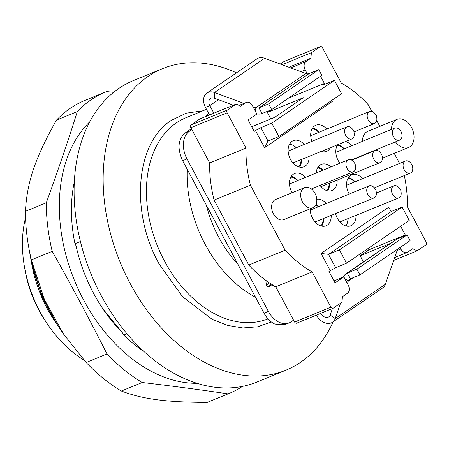 <?xml version="1.0" encoding="UTF-8"?>
<svg xmlns="http://www.w3.org/2000/svg" width="449" height="449" viewBox="0 0 449 449"><rect width="100%" height="100%" fill="white"/><g stroke="black" fill="none" stroke-linecap="round" stroke-linejoin="round"><path stroke-width="0.67" d="M404.319 175.581A108.602 75.028 -112.3 0 1 407.372 206.826L426.196 242.078A2.172 1.499 -112.3 0 1 426.55 243.678A2.172 1.499 -112.3 0 1 425.961 244.84L417.188 250.834L412.648 248.735L407.63 252.164A6.516 4.501 -112.3 0 1 407.052 252.478A6.516 4.501 -112.3 0 1 404.078 252.304A6.516 4.501 -112.3 0 1 400.822 249.015L397.135 250.525M284.239 61.406L280.221 64.039M363.421 261.89L360.171 255.801L368.943 249.807L368.202 248.42M270.837 118.934L267.385 112.463L271.415 109.713M264.607 147.699L267.986 140.986L260.869 127.651L255.453 130.552L264.607 147.699L332.294 101.457L331.766 100.396M255.453 130.552L254.201 131.411L248.095 119.978L256.867 113.984L252.546 105.885A6.516 4.501 -112.3 0 0 249.285 102.597A6.516 4.501 -112.3 0 0 246.316 102.423L239.059 105.397M250.419 185.196L285.126 250.2L248.797 265.078L214.089 200.074L250.419 185.196A108.602 75.028 -112.3 0 1 245.99 148.075L227.166 112.822A2.172 1.499 -112.3 0 1 226.818 111.223A2.172 1.499 -112.3 0 1 227.407 110.061L236.18 104.067L240.72 106.166L245.732 102.737A6.516 4.501 -112.3 0 1 246.316 102.423M334.028 280.906L343.85 276.881L348.177 284.98A6.516 4.501 -112.3 0 1 349.232 289.773A6.516 4.501 -112.3 0 1 347.464 293.264L342.452 296.694L341.981 302.216L333.209 308.21A2.172 1.499 -112.3 0 1 333.012 308.311A2.172 1.499 -112.3 0 1 332.024 308.255A2.172 1.499 -112.3 0 1 330.935 307.161L312.111 271.903A108.602 75.028 -112.3 0 1 285.126 250.2M343.85 276.881L335.077 282.876L328.971 271.449L335.639 267.688L346.538 263.221L339.416 249.885L402.091 207.068L409.213 220.408L346.538 263.221M335.639 267.688L328.516 254.347L391.191 211.535L388.755 207.202L321.069 253.444L330.228 270.59M400.643 226.257L405.273 234.922L402.658 236.707M400.02 247.511L400.822 249.015M399.599 163.43L394.222 153.356M379.826 126.394L376.717 120.579M371.789 111.341L368.242 104.701A108.602 75.028 -112.3 0 0 341.257 82.998L322.433 47.74A2.172 1.499 -112.3 0 0 321.344 46.645A2.172 1.499 -112.3 0 0 320.356 46.589L284.026 61.468M300.897 71.677L305.191 69.921A6.516 4.501 -112.3 0 1 304.136 65.127A6.516 4.501 -112.3 0 1 305.898 61.636L310.916 58.207L311.387 52.685L320.159 46.69A2.172 1.499 -112.3 0 1 320.356 46.589M305.191 69.921L307.29 73.844M320.535 76.223L324.391 83.452L323.14 84.311L323.538 84.833L334.438 80.371L341.56 93.706L278.885 136.524L271.763 123.183L334.438 80.371M366.637 154.041A15.204 10.507 -112.3 0 1 366.418 153.743M362.388 141.312A15.204 10.507 -112.3 0 1 367.922 131.271L396.989 119.367A15.204 10.507 67.7 0 0 391.449 129.407M312.858 207.707L283.796 219.612A10.86 7.504 -112.3 0 1 273.413 213.842A10.86 7.504 -112.3 0 1 275.563 199.513L304.624 187.609A10.86 7.504 67.7 0 0 302.474 201.938A10.86 7.504 67.7 0 0 312.858 207.707A10.86 7.504 67.7 0 0 315.007 193.379A10.86 7.504 67.7 0 0 304.624 187.609M356.787 157.689A14.115 9.755 -112.3 0 1 356.803 158.07M339.904 163.212A14.115 9.755 -112.3 0 1 338.164 160.506A14.115 9.755 -112.3 0 1 337.547 144.814M345.455 141.575A14.115 9.755 -112.3 0 1 351.848 145.633M292.091 192.744A14.115 9.755 -112.3 0 1 291.788 192.189A14.115 9.755 -112.3 0 1 294.583 173.561A14.115 9.755 -112.3 0 1 305.472 177.316M331.194 215.481A14.115 9.755 -112.3 0 1 326.069 225.796A14.115 9.755 -112.3 0 1 312.566 218.298A14.115 9.755 -112.3 0 1 310.231 208.785M316.769 199.261A14.115 9.755 -112.3 0 1 326.255 203.419M349.221 194.013A14.115 9.755 -112.3 0 1 348.918 193.463A14.115 9.755 -112.3 0 1 351.713 174.835A14.115 9.755 -112.3 0 1 362.601 178.59M337.16 180.201A14.115 9.755 -112.3 0 1 332.036 190.516A14.115 9.755 -112.3 0 1 320.053 185.426M316.225 172.91A14.115 9.755 -112.3 0 1 321.332 164.385A14.115 9.755 -112.3 0 1 330.952 166.876M355.978 215.447A14.115 9.755 -112.3 0 1 350.854 225.763A14.115 9.755 -112.3 0 1 337.356 218.265A14.115 9.755 -112.3 0 1 335.583 213.685M330.324 147.772A14.115 9.755 -112.3 0 1 326.53 151.369A14.115 9.755 -112.3 0 1 321.299 151.47M311.864 141.255A14.115 9.755 -112.3 0 1 315.827 125.243A14.115 9.755 -112.3 0 1 326.715 128.998M309.092 156.471A14.115 9.755 -112.3 0 1 303.967 166.787A14.115 9.755 -112.3 0 1 290.469 159.288A14.115 9.755 -112.3 0 1 293.264 140.655A14.115 9.755 -112.3 0 1 304.153 144.41M288.325 98.23L324.391 83.452M310.916 58.207L288.875 67.238M311.387 52.685L282.034 64.712M393.661 260.471L417.188 250.834M360.171 255.801L390.563 243.347M368.943 249.807L405.273 234.922M251.721 126.764L274.519 117.425L303.35 97.73L267.385 112.463M260.869 127.651L271.763 123.183M339.416 249.885L328.516 254.347L321.069 253.444M296.879 323.089A2.172 1.499 -112.3 0 1 296.682 323.196A2.172 1.499 -112.3 0 1 295.695 323.134A2.172 1.499 -112.3 0 1 294.606 322.04L275.781 286.788A108.602 75.028 -112.3 0 1 266.117 280.58A108.602 75.028 -112.3 0 1 248.797 265.078M312.111 271.903L275.781 286.788M245.99 148.075L209.666 162.959A108.602 75.028 -112.3 0 0 214.089 200.074M236.18 104.067L199.85 118.946L191.078 124.94A2.172 1.499 -112.3 0 0 190.488 126.102A2.172 1.499 -112.3 0 0 190.842 127.701L209.666 162.959M395.479 141.839A15.204 10.507 67.7 0 0 408.511 147.502A15.204 10.507 67.7 0 0 411.525 127.437A15.204 10.507 67.7 0 0 396.989 119.367M344.209 148.759A14.115 9.755 67.7 0 0 337.811 144.707M297.827 180.442A14.115 9.755 67.7 0 0 291.266 176.35M316.085 204.289L318.61 206.551M321.742 226.133A14.115 9.755 67.7 0 0 323.549 218.612M354.963 181.716A14.115 9.755 67.7 0 0 348.396 177.624M323.308 170.008A14.115 9.755 67.7 0 0 318.015 167.18M327.708 190.853A14.115 9.755 67.7 0 0 329.521 183.332M348.334 218.579L346.533 226.1M319.076 132.129A14.115 9.755 67.7 0 0 312.51 128.032M322.685 150.903L322.208 151.706M289.947 143.45L296.514 147.541M299.646 167.123A14.115 9.755 67.7 0 0 301.453 159.603M391.191 211.535L402.091 207.068M267.986 140.986L278.885 136.524M337.199 145.414A13.032 9.002 -112.3 0 1 343.794 148.933M290.817 177.097A13.032 9.002 -112.3 0 1 297.412 180.616M323.134 218.781A13.032 9.002 -112.3 0 1 320.906 225.914M315.86 204.772A13.032 9.002 -112.3 0 1 318.195 206.72M347.953 178.371A13.032 9.002 -112.3 0 1 354.547 181.89M329.1 183.501A13.032 9.002 -112.3 0 1 326.872 190.634M317.566 167.92A13.032 9.002 -112.3 0 1 322.814 170.21M347.924 218.747A13.032 9.002 -112.3 0 1 345.691 225.881M312.066 128.779A13.032 9.002 -112.3 0 1 318.661 132.298M301.038 159.771A13.032 9.002 -112.3 0 1 298.804 166.905M289.504 144.191A13.032 9.002 -112.3 0 1 296.099 147.71M335.841 152.312L394.699 128.077A6.516 4.501 -112.3 0 1 400.424 130.698L401.529 132.32L401.877 134.251A6.516 4.501 -112.3 0 1 399.638 140.139A6.516 4.501 -112.3 0 1 393.408 136.676A6.516 4.501 -112.3 0 1 394.699 128.077M289.465 183.995L348.323 159.76A6.516 4.501 -112.3 0 1 354.048 162.386L355.153 164.003L355.501 165.939A6.516 4.501 -112.3 0 1 353.262 171.821A6.516 4.501 -112.3 0 1 347.032 168.358A6.516 4.501 -112.3 0 1 348.323 159.76M310.242 210.104L369.106 185.869A6.516 4.501 -112.3 0 1 374.831 188.49L375.936 190.112L376.284 192.043A6.516 4.501 -112.3 0 1 374.045 197.925A6.516 4.501 -112.3 0 1 367.815 194.468A6.516 4.501 -112.3 0 1 369.106 185.869M374.045 197.925L315.097 221.946M346.594 185.269L405.453 161.034A6.516 4.501 -112.3 0 1 411.177 163.655L412.283 165.277L412.631 167.208A6.516 4.501 -112.3 0 1 410.397 173.095A6.516 4.501 -112.3 0 1 404.167 169.632A6.516 4.501 -112.3 0 1 405.453 161.034M380.011 162.65A6.516 4.501 -112.3 0 1 373.781 159.187A6.516 4.501 -112.3 0 1 375.072 150.589A6.516 4.501 -112.3 0 1 380.797 153.21L381.903 154.832L382.251 156.763A6.516 4.501 -112.3 0 1 380.011 162.65L321.063 186.666M398.83 197.897A6.516 4.501 -112.3 0 1 392.6 194.434A6.516 4.501 -112.3 0 1 393.891 185.835A6.516 4.501 -112.3 0 1 399.616 188.457L400.721 190.079L401.069 192.009A6.516 4.501 -112.3 0 1 398.83 197.897L339.882 221.918M310.708 135.677L369.566 111.442A6.516 4.501 -112.3 0 1 375.291 114.068L376.397 115.69L376.745 117.621A6.516 4.501 -112.3 0 1 374.505 123.503A6.516 4.501 -112.3 0 1 368.275 120.04A6.516 4.501 -112.3 0 1 369.566 111.442M288.146 151.094L347.004 126.859A6.516 4.501 -112.3 0 1 352.729 129.48L353.834 131.102L354.182 133.033A6.516 4.501 -112.3 0 1 351.943 138.915A6.516 4.501 -112.3 0 1 345.713 135.458A6.516 4.501 -112.3 0 1 347.004 126.859M351.943 138.915L292.995 162.936M48.127 325.087L46.286 322.388A94.481 65.279 -112.3 0 1 25.183 270.87L24.6 267.649A105.341 72.777 67.7 0 0 48.127 325.087A105.341 72.777 67.7 0 0 84.002 360.12M25.537 217.737A105.341 72.777 67.7 0 0 24.6 267.649M59.751 328.455L55.395 322.113A105.341 72.777 -112.3 0 1 31.868 264.674L30.526 257.271A130.322 90.036 67.7 0 0 31.368 261.599L31.458 261.559M58.028 325.974L41.948 296.486L31.368 261.599M30.251 255.694A130.322 90.036 67.7 0 0 30.526 257.271M63.623 334.174L61.479 331.031A141.182 97.54 -112.3 0 1 29.948 254.055L28.781 247.618A162.903 112.547 67.7 0 0 31.363 259.898L44.451 299.663L63.623 334.174L86.146 362.5A162.903 112.547 67.7 0 0 121.376 391.045C143.091 399.223 165.956 402.248 207.225 402.411A162.903 112.547 67.7 0 0 208.246 402.001L229.085 393.464A162.903 112.547 67.7 0 0 242.454 386.409M113.558 92.387L106.615 91.562A162.903 112.547 67.7 0 0 105.594 91.978L84.749 100.514A162.903 112.547 67.7 0 0 70.196 108.361A162.903 112.547 67.7 0 0 56.49 120.108C35.319 157.582 27.041 181.884 25.425 211.344A162.903 112.547 67.7 0 0 28.781 247.618M105.594 91.978A162.903 112.547 67.7 0 0 91.04 99.824A162.903 112.547 67.7 0 0 77.329 111.571L56.49 120.108M207.225 402.411L228.064 393.874A162.903 112.547 67.7 0 0 229.085 393.464M228.064 393.874C200.299 389.738 171.681 385.949 142.215 382.509L121.376 391.045M86.146 362.5L106.991 353.964A162.903 112.547 67.7 0 0 142.215 382.509M106.991 353.964C89.576 319.413 71.318 285.216 52.207 251.361L31.363 259.898M25.425 211.344L46.264 202.808A162.903 112.547 67.7 0 0 52.207 251.361M46.264 202.808C57.466 172.051 67.821 141.637 77.329 111.571M196.982 383.323A146.61 101.289 -112.3 0 1 74.562 280.726A146.61 101.289 -112.3 0 1 89.828 121.724M74.343 181.693A130.322 90.036 67.7 0 0 74.961 243.74L76.038 245.755A129.419 89.413 67.7 0 0 93.605 293.354A129.419 89.413 67.7 0 0 103.674 310.001A129.419 89.413 67.7 0 0 122.672 333.096L123.75 335.111A130.322 90.036 67.7 0 0 143.876 351.455M102.961 308.94L122.672 333.096M126.972 333.792L123.75 335.111M74.961 243.74L80.416 241.506M333.102 321.821A162.903 112.547 -112.3 0 1 300.538 362.309A162.903 112.547 -112.3 0 1 285.985 370.156L256.923 382.06A162.903 112.547 -112.3 0 1 95.833 284.902A162.903 112.547 -112.3 0 1 118.878 88.425A162.903 112.547 -112.3 0 1 133.432 80.573L162.493 68.669A162.903 112.547 -112.3 0 1 236.483 72.828M285.985 370.156A162.903 112.547 -112.3 0 1 124.895 272.998A162.903 112.547 -112.3 0 1 147.94 76.515A162.903 112.547 -112.3 0 1 162.493 68.669M255.526 297.244A108.602 75.028 -112.3 0 1 187.233 169.34M205.631 116.577A108.602 75.028 -112.3 0 1 208.617 113.305M237.953 264.332A97.742 67.53 -112.3 0 1 206.36 205.165M293.59 320.137L291.081 321.849A21.72 15.008 -112.3 0 1 289.145 322.893A21.72 15.008 -112.3 0 1 279.239 322.32A21.72 15.008 -112.3 0 1 268.373 311.359L186.992 158.935A21.72 15.008 -112.3 0 1 189.349 131.321L191.858 129.609M213.876 113.204L209.829 105.627A6.516 4.658 55.7 0 1 210.514 98.46A6.516 4.658 55.7 0 1 214.33 98.185L233.368 105.218M276 287.192L270.769 284.778L269.989 286.72L267.705 286.406L266.347 285.036L265.909 283.038L266.117 280.58M191.392 128.734L184.994 133.106C177.984 139.437 177.192 148.641 182.631 160.72L264.018 313.144C266.858 318.335 270.478 321.995 274.883 324.105L284.784 324.678L289.145 322.893M218.478 99.717L209.829 105.627L205.474 107.412L209.515 114.989M320.766 313.329A6.516 4.658 -124.3 0 0 328.775 316.882A6.516 4.658 -124.3 0 0 330.15 315.035L335.195 318.566L340.566 303.176M270.769 284.778A13.032 7.566 -65.2 0 0 270.82 283.796M205.474 107.412A13.032 9.322 55.7 0 1 206.837 93.083L256.974 58.83A13.032 9.322 55.7 0 1 264.607 58.275L305.915 73.529A6.516 4.658 -124.3 0 0 309.108 73.591L258.972 107.844L262.02 113.558L271.673 109.607L321.81 75.353L318.756 69.634L309.108 73.591M206.837 93.083A13.032 9.322 55.7 0 1 214.47 92.528L264.607 58.275M316.405 315.114A13.032 9.322 -124.3 0 0 332.451 322.264A13.032 9.322 -124.3 0 0 335.195 318.566L385.332 284.312A13.032 9.322 -124.3 0 1 382.593 288.011L332.451 322.264M265.999 281.966L266.386 285.104A6.516 3.783 -65.2 0 0 266.386 285.104L269.394 282.859M332.412 308.558L330.15 315.035M305.915 73.529L255.778 107.782L253.017 106.761M243.919 103.405L214.47 92.528L214.33 98.185M397.612 249.156L385.332 284.312M342.329 298.142L342.957 296.346M347.419 283.566L348.312 281.018A6.516 4.658 55.7 0 1 349.681 279.171A6.516 4.658 55.7 0 1 350.304 278.835L359.952 274.883L356.904 269.164L347.251 273.121L397.387 238.868L407.041 234.911L356.904 269.164M256.766 113.793A13.032 9.322 -124.3 0 0 262.02 113.558M343.423 277.055A13.032 9.322 55.7 0 1 346.005 273.789L396.141 239.536A13.032 9.322 55.7 0 1 397.387 238.868M346.005 273.789A13.032 9.322 55.7 0 1 347.251 273.121L350.304 278.835M255.677 111.756L255.778 107.782A6.516 4.658 -124.3 0 0 258.972 107.844L268.62 103.887L318.756 69.634M407.041 234.911L410.094 240.63L359.952 274.883M268.62 103.887L271.673 109.607M290.638 67.889L305.898 61.636M283.83 61.575L320.159 46.69M330.935 307.161L294.606 322.04M190.842 127.701L227.166 112.822M227.407 110.061L191.078 124.94M239.149 105.436L245.732 102.737M271.331 321.955L257.698 326.805L242.92 327.966L227.497 325.402L211.967 319.2L182.681 296.845L159.058 263.939C129.896 211.614 135.783 142.765 171.338 120.338L186.268 113.176L202.909 110.791M267.986 318.852A108.602 75.028 -112.3 0 1 164.474 261.037A108.602 75.028 -112.3 0 1 158.531 248.611A108.602 75.028 -112.3 0 1 176.277 122.959A108.602 75.028 -112.3 0 1 185.981 117.728L206.489 109.326M268.373 311.359L264.018 313.144M186.992 158.935L182.631 160.72M189.349 131.321L184.994 133.106M267.812 286.456L270.725 285.267M344.714 278.503L348.312 281.018L353.301 277.605M407.052 252.478L394.682 257.541M333.012 308.311L296.682 323.196M382.385 158.205L408.511 147.502M399.638 140.139L351.303 159.939M353.262 171.821L311.365 188.984M410.397 173.095L374.354 187.856M375.072 150.589L351.719 160.153M393.891 185.835L376.402 193.003M374.505 123.503L353.98 131.911"/></g></svg>
